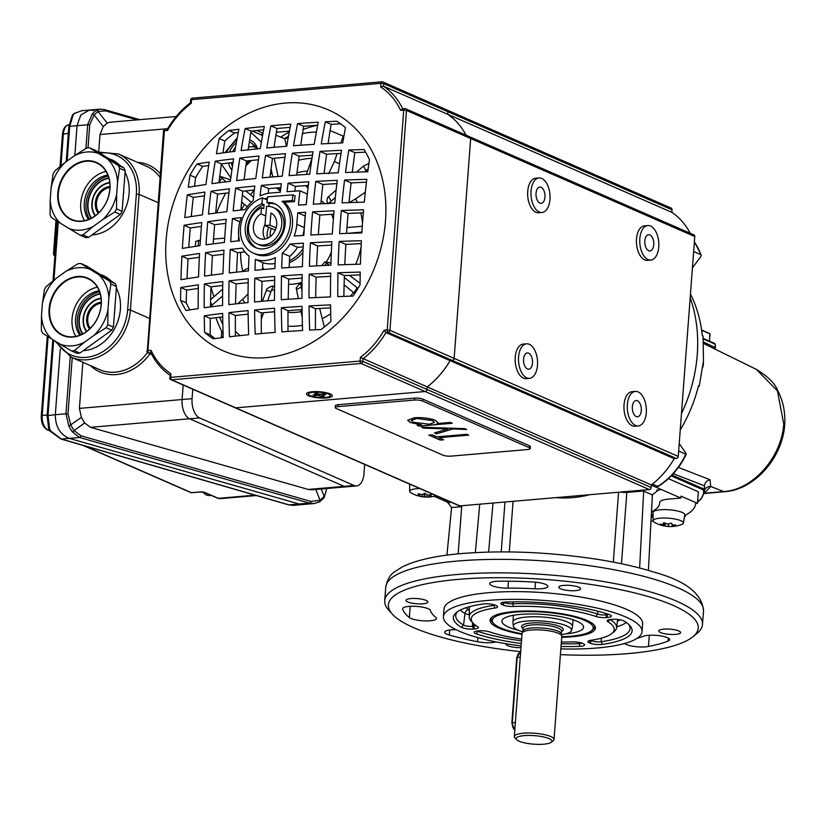 <?xml version="1.0" encoding="UTF-8"?>
<svg xmlns="http://www.w3.org/2000/svg" width="826" height="826" viewBox="0 0 826 826"><rect width="100%" height="100%" fill="white"/><g stroke="black" fill="none" stroke-linecap="round" stroke-linejoin="round"><path stroke-width="1.24" d="M690.453 294.025A129.455 103.931 113.6 0 1 702.296 335.593L703.05 335.934L703.473 360.869L699.281 386.072L698.517 385.742A129.455 103.931 113.6 0 1 680.242 429.912M678.394 467.433L710.009 479.73L710.742 486.504L723.741 491.573C752.899 489.88 781.52 457.47 783.75 424.058L777.462 390.884L756.409 369.428L703.649 343.513M672.003 475.095L704.206 489.178A151.364 36.127 4.3 0 1 704.464 492.048L704.454 485.905L704.206 489.178L703.37 489.952L671.228 475.9M704.454 485.905L704.454 485.833C705.012 482.611 706.86 480.577 710.009 479.73M714.387 343.379L715.11 344.143L714.387 343.379L715.11 344.143L715.182 349.181M714.965 349.068L714.862 347.416M699.281 386.072L698.424 386.145M704.619 489.973A6.371 6.205 -157 0 1 710.742 486.504L704.268 493.246L723.741 491.573A6.371 3.48 85.1 0 0 724.66 491.707L704.237 493.494M704.289 493.256A6.371 3.48 85.1 0 0 705.187 493.39M783.75 424.058L784.7 424.967C785.433 412.215 783.079 400.672 777.617 390.326C775.036 383.491 767.963 376.522 756.409 369.428M560.42 654.636A155.35 37.077 -175.7 0 0 628.173 653.593A155.35 37.077 -175.7 0 0 692.787 636.856A155.35 37.077 -175.7 0 0 634.43 592.861A155.35 37.077 -175.7 0 0 458.461 579.346A155.35 37.077 -175.7 0 0 392.474 614.276A155.35 37.077 -175.7 0 0 520.7 651.652M392.474 614.276L388.901 610.352A159.325 38.027 4.3 0 1 384.72 600.667A159.325 38.027 4.3 0 1 456.571 574.545A159.325 38.027 4.3 0 1 620.429 584.684A159.325 38.027 4.3 0 1 702.482 624.559A159.325 38.027 4.3 0 1 696.907 633.521L692.787 636.856M522.001 634.337A52.833 12.607 4.3 0 1 490.138 619.686A52.833 12.607 4.3 0 1 513.875 611.56A52.833 12.607 4.3 0 1 567.204 614.72A52.833 12.607 4.3 0 1 595.412 627.595A52.833 12.607 4.3 0 1 571.592 636.815A52.833 12.607 4.3 0 1 561.721 637.331M561.03 646.479A89.621 21.393 -175.7 0 0 579.759 646.335A8.363 1.993 -175.7 0 0 580.874 646.262A8.363 1.993 -175.7 0 0 584.426 644.383A8.363 1.993 -175.7 0 0 583.28 643.66L582.619 643.371A8.363 1.993 -175.7 0 0 572.201 641.905A71.697 17.119 4.3 0 1 561.36 642.07M561.236 643.795A87.411 20.867 -175.7 0 0 579.005 643.65A6.154 1.466 -175.7 0 0 579.821 643.599A6.154 1.466 -175.7 0 0 582.02 643.144M601.483 644.486A8.363 1.993 -175.7 0 0 602.484 644.373A89.621 21.393 -175.7 0 0 629.753 625.458A89.621 21.393 -175.7 0 0 624.095 621.069A8.363 1.993 -175.7 0 0 611.932 619.366L610.92 619.448A8.363 1.993 -175.7 0 0 607.44 620.347A8.363 1.993 -175.7 0 0 607.884 621.73A71.697 17.119 4.3 0 1 611.725 633.594A71.697 17.119 4.3 0 1 590.662 640.315A8.363 1.993 -175.7 0 0 588.205 641.1A8.363 1.993 -175.7 0 0 589.268 642.804L589.929 643.093A8.363 1.993 -175.7 0 0 601.483 644.486M590.848 640.295A6.154 1.466 -175.7 0 0 591.271 640.501L591.932 640.79A6.154 1.466 -175.7 0 0 600.43 641.823A6.154 1.466 -175.7 0 0 601.173 641.73A87.411 20.867 -175.7 0 0 630.073 628.328A87.411 20.867 -175.7 0 0 628.648 624.363M503.777 602.195A6.154 1.466 -175.7 0 0 504.19 602.402L504.851 602.691A6.154 1.466 -175.7 0 0 512.523 603.775A73.906 17.645 4.3 0 1 597.601 614.069A6.154 1.466 -175.7 0 0 605.52 614.874L606.532 614.792A6.154 1.466 -175.7 0 0 608.648 614.368M521.123 645.922A99.585 23.768 4.3 0 1 443.438 616.723A99.585 23.768 4.3 0 1 488.342 600.388A99.585 23.768 4.3 0 1 590.745 606.728A99.585 23.768 4.3 0 1 642.039 631.653A99.585 23.768 4.3 0 1 597.126 647.987A99.585 23.768 4.3 0 1 560.844 648.906M443.438 616.723L444.016 609.01A99.585 23.768 4.3 0 1 488.92 592.676A99.585 23.768 4.3 0 1 591.323 599.015A99.585 23.768 4.3 0 1 642.618 623.94L642.039 631.653M461.693 506.648L451.574 507.515A6.371 5.121 113.6 0 1 451.564 507.68L446.928 555.155M521 647.656A10.955 2.612 4.3 0 1 506.008 644.115A10.955 2.612 4.3 0 1 506.142 643.753M422.912 603.796A10.955 2.612 4.3 0 1 411.647 603.104A10.955 2.612 4.3 0 1 406 600.357A10.955 2.612 4.3 0 1 410.945 598.561A10.955 2.612 4.3 0 1 422.21 599.263A10.955 2.612 4.3 0 1 427.847 601.999A10.955 2.612 4.3 0 1 422.912 603.796M575.681 590.631A10.955 2.612 4.3 0 1 564.416 589.929A10.955 2.612 4.3 0 1 558.779 587.193A10.955 2.612 4.3 0 1 563.714 585.397A10.955 2.612 4.3 0 1 574.979 586.088A10.955 2.612 4.3 0 1 580.616 588.835A10.955 2.612 4.3 0 1 575.681 590.631M675.689 634.378A10.955 2.612 4.3 0 1 664.424 633.687A10.955 2.612 4.3 0 1 658.776 630.94A10.955 2.612 4.3 0 1 663.722 629.144A10.955 2.612 4.3 0 1 674.987 629.846A10.955 2.612 4.3 0 1 680.624 632.582A10.955 2.612 4.3 0 1 675.689 634.378M637.011 638.364A113.523 27.093 -175.7 0 0 643.475 636.237A13.939 3.325 4.3 0 1 659.241 635.679A13.939 3.325 4.3 0 1 669.679 639.716A13.939 3.325 4.3 0 1 668.079 641.1A141.401 33.752 4.3 0 1 648.462 646.479A13.939 3.325 4.3 0 1 645.715 646.851A13.939 3.325 4.3 0 1 624.693 643.454M435.767 617.342A13.939 3.325 4.3 0 1 436.458 618.488A13.939 3.325 4.3 0 1 430.17 620.78A13.939 3.325 4.3 0 1 409.345 617.549A141.401 33.752 4.3 0 1 402.665 608.989A13.939 3.325 4.3 0 1 402.634 608.679A13.939 3.325 4.3 0 1 416.149 606.367A13.939 3.325 4.3 0 1 430.398 610.466A113.523 27.093 -175.7 0 0 435.767 617.342M495.817 641.864A13.939 3.325 4.3 0 1 491.656 642.587A13.939 3.325 4.3 0 1 477.562 641.75A141.401 33.752 4.3 0 1 449.334 635.039A13.939 3.325 4.3 0 1 444.698 632.169A13.939 3.325 4.3 0 1 456.21 629.753M532.966 581.989A13.939 3.325 4.3 0 1 547.886 586.429A13.939 3.325 4.3 0 1 541.598 588.721A13.939 3.325 4.3 0 1 535 588.783A113.523 27.093 -175.7 0 0 507.938 588.153A13.939 3.325 4.3 0 1 489.684 583.631A13.939 3.325 4.3 0 1 499.245 581.205A141.401 33.752 4.3 0 1 532.966 581.989M668.389 478.657L698.362 491.769L697.485 503.344L681.016 496.137L680.872 498.057L651.322 485.13M684.682 515.558A143.394 34.227 -175.7 0 0 695.585 503.798A143.394 34.227 -175.7 0 0 695.606 503.499L697.485 503.344M685.528 515.125L685.435 516.343L684.609 515.982M684.537 516.415L685.435 516.343M651.002 521.227L653.201 521.041M434.094 496.281L449.55 503.044M651.249 516.518A19.917 4.749 -175.7 0 0 652.158 516.952L653.098 517.365M680.872 498.057L668.699 499.11A19.917 4.749 -175.7 0 0 659.716 502.373A19.917 4.749 -175.7 0 0 659.716 502.476A107.545 25.668 4.3 0 1 659.695 503.034A107.545 25.668 4.3 0 1 651.497 511.872M651.353 514.577A19.917 4.749 -175.7 0 0 652.303 515.021L653.067 515.362M643.784 490.045L643.691 490.954A6.371 5.121 -66.4 0 0 643.681 491.119L639.623 568.009M656.773 490.076L661.657 489.653L659.138 489.611L652.395 494.764A6.371 5.121 -66.4 0 0 652.385 494.929L648.4 570.436M479.741 504.18L475.363 552.584M493.039 503.034L488.6 552.057M451.574 507.515L446.721 501.227L443.242 500.288L446.071 500.04M474.547 628.927A8.363 1.993 -175.7 0 0 478.099 627.048A8.363 1.993 -175.7 0 0 477.583 626.645A71.697 17.119 4.3 0 1 473.112 623.176A71.697 17.119 4.3 0 1 494.815 608.05A8.363 1.993 -175.7 0 0 497.345 606.294A8.363 1.993 -175.7 0 0 496.199 605.572L495.538 605.282A8.363 1.993 -175.7 0 0 482.983 604.002A89.621 21.393 -175.7 0 0 456.499 612.427A89.621 21.393 -175.7 0 0 461.373 627.306A8.363 1.993 -175.7 0 0 473.535 629.009L474.547 628.927L473.505 626.253A6.154 1.466 -175.7 0 0 476.013 625.633M521.64 639.087A71.697 17.119 4.3 0 1 489.663 631.921A8.363 1.993 -175.7 0 0 478.904 630.827L477.893 630.919A8.363 1.993 -175.7 0 0 474.413 631.818A8.363 1.993 -175.7 0 0 476.251 633.81A89.621 21.393 -175.7 0 0 521.309 643.495M502.848 604.993A8.363 1.993 -175.7 0 0 513.266 606.46A71.697 17.119 4.3 0 1 595.804 616.444A8.363 1.993 -175.7 0 0 606.573 617.549L607.575 617.456A8.363 1.993 -175.7 0 0 611.126 615.577A8.363 1.993 -175.7 0 0 609.216 614.565A89.621 21.393 -175.7 0 0 505.708 602.04A8.363 1.993 -175.7 0 0 501.114 603.011A8.363 1.993 -175.7 0 0 502.187 604.704L502.848 604.993L504.923 602.082M610.094 619.541A73.906 17.645 4.3 0 1 616.578 627.812A73.906 17.645 4.3 0 1 614.007 631.745L611.725 633.594M477.067 631.002A6.154 1.466 -175.7 0 0 478.058 631.436A87.411 20.867 -175.7 0 0 521.516 640.811M473.112 623.176L471.13 620.997A73.906 17.645 4.3 0 1 469.178 616.733A73.906 17.645 4.3 0 1 493.494 605.417A6.154 1.466 -175.7 0 0 494.939 605.045M457.759 611.508A87.411 20.867 -175.7 0 0 455.756 615.225A87.411 20.867 -175.7 0 0 463.551 625.086A6.154 1.466 -175.7 0 0 472.493 626.345L473.505 626.253L473.618 623.692M418.059 495.662L417.739 495.497A31.595 15.704 -77.6 0 0 419.845 495.383A31.595 14.971 -93.3 0 1 417.956 493.824L418.328 493.711A31.595 30.676 7.6 0 0 422.354 494.588A31.595 15.704 -77.6 0 0 424.543 493.349L425.225 493.401A31.595 14.971 86.7 0 0 427.104 494.96A31.595 30.676 7.6 0 0 431.213 494.722L431.544 494.888A31.595 15.704 102.4 0 1 429.355 496.127A31.595 14.971 86.7 0 0 431.317 496.56L430.955 496.674A31.595 30.676 -172.4 0 1 426.846 496.922A31.595 15.704 102.4 0 1 424.781 497.035A31.595 15.704 102.4 0 1 424.74 497.035L424.058 496.984A31.595 14.971 -93.3 0 1 424.027 496.973A31.595 14.971 -93.3 0 1 422.086 496.54A31.595 30.676 -172.4 0 1 418.059 495.662L418.07 495.517M419.876 488.579A15.188 3.624 -175.7 0 0 411.978 489.539A15.188 3.624 -175.7 0 0 409.706 491.305A15.188 3.624 -175.7 0 0 411.224 492.988A31.863 31.863 0 0 0 424.027 496.973L424.316 493.494M429.448 494.888L429.355 496.127M427.001 494.888L426.846 496.922M422.241 494.567L422.086 496.54M419.938 494.124L419.845 495.383M663.515 522.817L664.083 522.796A31.595 27.836 67.1 0 0 667.707 524.035A31.595 25.1 -66.9 0 0 671.125 523.168L671.734 523.292A31.595 2.726 93.1 0 0 671.982 524.84A31.595 27.836 67.1 0 0 675.689 524.964L675.74 525.14A31.595 25.1 113.1 0 1 672.323 526.007A31.595 2.726 93.1 0 0 672.653 526.441L672.085 526.492A31.595 27.836 -112.9 0 1 668.379 526.369A31.595 25.1 113.1 0 1 665.054 526.11L664.434 525.997A31.595 2.726 -86.9 0 1 664.104 525.563A31.595 27.836 -112.9 0 1 660.48 524.314L660.439 524.149A31.595 25.1 -66.9 0 0 663.763 524.396A31.595 2.726 -86.9 0 1 663.515 522.848L663.557 522.765M681.677 524.469A15.188 3.624 -175.7 0 0 683.432 523.034A15.188 3.624 -175.7 0 0 674.925 519.017A15.188 3.624 -175.7 0 0 653.149 520.762A15.188 3.624 -175.7 0 0 654.677 522.445A31.863 31.863 0 0 0 681.677 524.469M672.653 526.441L672.085 526.492L672.209 524.861M683.432 523.034L684.795 514.866A15.931 3.8 -175.7 0 0 675.864 510.654A15.931 3.8 -175.7 0 0 653.025 512.481L653.149 520.762M668.575 523.87L668.379 526.369M664.3 522.879L664.104 525.563M663.887 522.734L663.763 524.396M672.405 524.882L672.323 526.007M561.515 634.667A29.168 6.959 -175.7 0 0 571.489 630.527A29.168 6.959 -175.7 0 0 557.054 623.041A29.168 6.959 -175.7 0 0 526.513 621.069A29.168 6.959 -175.7 0 0 513.359 626.16A29.168 6.959 -175.7 0 0 522.59 631.745M513.359 626.16L512.946 622.257A29.87 7.135 4.3 0 1 512.946 621.947A29.87 7.135 4.3 0 1 526.42 617.043A29.87 7.135 4.3 0 1 557.137 618.953A29.87 7.135 4.3 0 1 572.521 626.428A29.87 7.135 4.3 0 1 572.47 626.727L571.489 630.527M524.242 735.615A17.924 4.275 -175.7 0 0 516.632 739.652A17.924 4.275 -175.7 0 0 543.828 744.185A17.924 4.275 -175.7 0 0 551.283 742.254A17.924 4.275 -175.7 0 0 544.551 737.174A17.924 4.275 -175.7 0 0 524.242 735.615M516.632 739.652L514.835 737.69A19.917 4.749 4.3 0 1 514.319 736.482A19.917 4.749 4.3 0 1 523.302 733.22A19.917 4.749 4.3 0 1 543.776 734.479A19.917 4.749 4.3 0 1 554.039 739.466A19.917 4.749 4.3 0 1 553.337 740.592L551.283 742.254M514.319 736.482L522.073 633.305A19.917 4.749 4.3 0 1 522.146 632.995L522.899 630.888A19.318 4.615 4.3 0 1 531.541 628.018A19.318 4.615 4.3 0 1 550.849 629.133A19.318 4.615 4.3 0 1 561.339 633.779L561.773 635.968A19.917 4.749 4.3 0 1 561.794 636.288L554.039 739.466M522.146 632.995A19.917 4.749 4.3 0 1 531.056 630.032A19.917 4.749 4.3 0 1 550.963 631.188A19.917 4.749 4.3 0 1 561.773 635.968M565.511 633.934A40.939 9.778 -175.7 0 0 583.466 626.376A40.939 9.778 -175.7 0 0 583.445 626.325A40.939 9.778 -175.7 0 0 543.363 614.43A40.939 9.778 -175.7 0 0 502.136 620.254A40.939 9.778 -175.7 0 0 502.022 622.05A40.939 9.778 -175.7 0 0 518.759 630.414M561.763 636.753A50.582 12.07 -175.7 0 0 591.406 630.827A50.582 12.07 -175.7 0 0 593.037 626.82A50.582 12.07 -175.7 0 0 538.872 611.839A50.582 12.07 -175.7 0 0 492.43 621.544A50.582 12.07 -175.7 0 0 493.618 623.465A50.582 12.07 -175.7 0 0 522.042 633.759M591.406 630.827L592.645 629.825A51.78 12.359 -175.7 0 0 594.462 626.913A51.78 12.359 -175.7 0 0 594.317 625.726A51.78 12.359 -175.7 0 0 593.853 624.735M492.11 617.084A51.78 12.359 -175.7 0 0 491.181 619.149A51.78 12.359 -175.7 0 0 491.325 620.326A51.78 12.359 -175.7 0 0 492.544 622.298L493.618 623.465M703.401 361.716A19.019 15.26 113.6 0 1 703.174 365.391A19.019 15.26 113.6 0 1 702.823 367.229M271.372 228.41A11.946 9.592 -66.4 0 0 270.381 236.504M275.388 229.814A6.67 5.359 -66.4 0 0 275.037 230.64M254.914 145.975A15.931 12.793 -66.4 0 0 251.961 146.687M222.844 324.618A131.448 105.532 113.6 0 1 219.695 317.267M280.675 137.116A137.426 110.323 113.6 0 1 289.255 132.005M223.103 334.065A137.426 110.323 113.6 0 1 215.947 317.721M211.022 299.291A137.426 110.323 113.6 0 1 210.651 297.236M221.595 337.741L223.154 335.666M262.575 135.536L252.188 130.983M250.887 132.212L261.367 142.237M230.815 177.755L221.368 164.085M284.443 138.592A131.448 105.532 113.6 0 1 288.47 136.3M303.142 129.527A131.448 105.532 113.6 0 1 317.029 125.284M649.339 489.57L361.045 363.45L171.581 379.774L235.771 407.858L425.225 391.524A1.993 1.6 -66.4 0 0 427.032 389.449A1.993 1.6 113.6 0 1 425.225 391.524L235.771 407.858A1.993 1.6 113.6 0 1 235.111 407.755A1.993 1.6 -66.4 0 0 235.771 407.858L459.875 505.894L649.339 489.57A1.993 1.6 113.6 0 0 651.146 487.495L651.332 484.945L427.228 386.909A79.668 63.953 -66.4 0 0 450.139 360.632L674.243 458.678A79.668 63.953 113.6 0 1 651.332 484.945M694.78 236.556L406.485 110.436L389.955 330.297L454.135 358.37L470.665 138.51A1.993 1.6 -66.4 0 0 469.808 136.837A1.993 1.6 113.6 0 1 470.665 138.51L454.135 358.37A1.993 1.6 113.6 0 1 452.328 360.446A1.993 1.6 -66.4 0 0 454.135 358.37L678.249 456.417L694.78 236.556A1.993 1.6 113.6 0 0 693.912 234.873L469.808 136.837A1.993 1.6 -66.4 0 0 469.147 136.734M170.259 375.427L170.91 373.734L170.641 377.368L360.095 361.045L360.373 357.4A77.675 62.353 -66.4 0 0 384.059 330.235L387.198 329.966L403.728 110.106L400.6 110.374A77.675 62.353 -66.4 0 0 380.703 86.967L383.532 86.224L447.723 114.298A79.668 63.953 113.6 0 1 466.07 135.196A79.668 63.953 -66.4 0 0 447.723 114.277L447.919 111.737A1.993 1.6 -66.4 0 0 446.401 109.951M447.052 110.054A1.993 1.6 113.6 0 1 447.919 111.737L383.729 83.653A1.993 1.6 -66.4 0 0 382.861 81.97L671.156 208.09A1.993 1.6 113.6 0 1 672.023 209.773L671.827 212.323A79.668 63.953 113.6 0 1 690.206 233.252M672.023 209.773L447.919 111.737L447.723 114.298L671.827 212.323M459.875 505.894A1.993 1.6 113.6 0 1 459.225 505.791L170.93 379.671A1.993 1.6 -66.4 0 0 171.581 379.774A1.993 1.084 -94.9 0 1 170.641 377.368L169.743 377.699A1.993 1.993 0 0 0 170.93 379.671M360.373 357.4L427.228 386.888L427.032 389.449L427.228 386.909M678.249 456.417A1.993 1.6 113.6 0 1 676.442 458.492L674.243 458.678M384.059 330.235L385.938 332.558L450.118 360.642L452.328 360.446L450.118 360.642A79.668 63.953 113.6 0 1 427.228 386.888M276.38 132.274L289.42 131.148L276.38 132.274M221.709 331.36L221.223 337.782L221.709 331.36M274.521 290.05L271.589 290.081L273.189 286.24L274.552 286.23L271.609 286.188L266.932 288.687L262.441 301.253M274.552 286.075L271.609 286.188M330.947 263.257L324.845 261.852L321.841 265.6M302.017 285.713L301.108 285.744L300.272 283.896M302.037 283.648L300.406 283.7M336.141 189.949L327.499 197.651L326.869 201.121L328.046 203.754M286.426 146.264L284.856 138.82A113.523 91.139 113.6 0 1 288.253 137.508M302.502 133.533A113.523 91.139 113.6 0 1 311.268 132.315A113.523 91.139 113.6 0 1 316.389 132.036M240.18 335.614A113.523 91.139 113.6 0 1 235.369 331.309M213.893 296.782A113.523 91.139 113.6 0 1 211.002 286.839M216.588 212.943A113.523 91.139 113.6 0 1 225.766 193.15M245.88 165.892A113.523 91.139 113.6 0 1 251.372 160.481M245.745 190.909L250.515 194.771A86.565 69.498 113.6 0 1 254.14 190.042M330.121 130.591L343.864 136.373A113.523 91.139 113.6 0 0 343.193 136.156L340.828 142.97M337.132 153.615L334.365 161.607A86.565 69.498 113.6 0 1 339.476 163.754M360.074 283.308L349.429 275.347M324.35 327.013L319.683 308.48M237.847 303.648L248.037 294.097M267.541 238.208A15.539 12.473 113.6 0 1 268.739 227.253M357.286 202.339A72.936 58.553 -66.4 0 0 355.665 198.87L349.191 202.597M195.339 246.375L195.721 241.326L200.357 240.221M213.511 239.086L224.713 238.125M242.854 271.475L245.694 269.152L248.523 268.44M210.589 299.673L222.669 289.11M210.527 302.244L212.158 305.031L222.607 295.904M212.158 305.031L210.537 306.921M271.589 290.081L270.907 291.609L266.261 290.215M261.295 319.321L263.587 312.703M267.717 300.798L270.907 291.609M298.31 298.568L296.183 287.954L299.012 284.33L300.396 283.71M302.223 317.225L300.643 309.729M301.108 285.744L301.294 287.2L296.389 289.41M301.986 290.473L301.294 287.2M354.757 293.519L344.112 284.929M325.589 262.265L326.518 263.071L324.938 265.456M353.869 292.817L357.183 287.851L344.328 277.464M329.233 265.27L326.518 263.071M357.183 287.851L357.957 288.45M361.902 232.085L346.724 233.397M362.294 226.262L346.961 227.584M335.346 197.383L330.111 202.122L331.112 203.31M355.665 198.87L365.319 192.21M368.138 169.124L364.524 171.88M351.969 182.845L350.978 183.713M365.99 170.59L363.399 166.129L356.553 172.118M363.399 166.129L368.943 163.362M328.531 173.873L334.365 161.607M311.96 158.458L306.415 174.451M284.929 138.789L275.905 135.237M274.232 158.251L278.063 176.485M271.083 168.834L272.776 176.929M253.52 197.28L250.515 194.771M230.526 179.872L219.902 176.258L225.983 181.823M242.369 195.07L251.269 202.256M241.636 202.112L247.315 206.706M328.056 203.785L330.111 202.122M308.005 188.173L305.816 185.726L307.52 187.182L308.108 185.458M276.617 187.936L280.582 189.65M280.592 189.608L280.365 187.605M312.331 391.741A12.948 3.087 4.3 0 1 331.969 395.024A12.948 3.087 4.3 0 1 326.476 397.925A12.948 3.087 4.3 0 1 311.805 396.8A12.948 3.087 4.3 0 1 306.942 393.135A12.948 3.087 4.3 0 1 312.331 391.741M282.069 201.348A29.87 23.985 113.6 0 1 290.298 223.629A29.87 23.985 113.6 0 1 253.396 253.148L255.575 254.109A29.87 23.985 113.6 0 0 292.476 224.589A29.87 23.985 113.6 0 0 284.247 202.298L282.069 201.348A549.662 131.2 4.3 0 1 292.321 200.615A549.373 300.158 -94.9 0 1 292.92 194.895A549.373 131.138 -175.7 0 0 267.552 196.856A550.188 300.602 85.1 0 0 266.953 202.566A23.902 19.184 113.6 0 1 274.79 203.816A23.902 19.184 113.6 0 1 285.156 223.991A23.902 19.184 113.6 0 1 255.637 247.604A23.902 19.184 113.6 0 1 245.27 227.429A23.902 19.184 113.6 0 1 261.914 203.733L262.523 197.868L267.221 199.923M253.396 253.148A29.87 23.985 113.6 0 1 240.449 227.935A29.87 23.985 113.6 0 1 262.523 197.868M270.928 213.005A13.939 11.192 113.6 0 1 276.658 224.631A13.939 11.192 113.6 0 1 259.436 238.404A13.939 11.192 113.6 0 1 253.396 226.634A13.939 11.192 113.6 0 1 260.954 213.862A550.147 300.581 -94.9 0 1 261.522 207.708A19.917 15.993 113.6 0 0 248.512 227.109A19.917 15.993 113.6 0 0 257.144 243.918A19.917 15.993 113.6 0 0 281.749 224.238A19.917 15.993 113.6 0 0 273.107 207.429A19.917 15.993 113.6 0 0 266.581 206.386A550.188 300.602 85.1 0 0 264.929 225.591A550.188 131.324 4.3 0 1 269.937 225.168A550.147 300.581 -94.9 0 1 270.928 213.005M248.172 282.668A727.087 173.553 -175.7 0 0 236.112 283.927A727.613 397.533 85.1 0 0 235.586 303.896M223.763 254.243A728.656 173.925 -175.7 0 0 212.416 255.606A724.991 396.108 85.1 0 0 211.415 275.161M275.079 263.494A34.857 27.981 113.6 0 1 262.823 262.637A728.831 398.204 85.1 0 0 262.492 269.596M330.627 276.318A727.087 173.553 -175.7 0 0 316.172 277.175A727.087 397.254 85.1 0 0 315.635 297.587M302.079 309.626A724.113 172.84 -175.7 0 0 288.026 310.659A728.656 398.111 85.1 0 0 287.995 331.443M198.312 288.48A727.087 173.553 -175.7 0 0 186.583 290.102A720.953 393.899 85.1 0 0 186.211 302.791A125.469 100.731 -66.4 0 0 189.846 309.884M222.7 316.916A724.113 172.84 -175.7 0 0 210.279 318.413A724.991 396.108 85.1 0 0 210.227 334.829A125.469 100.731 -66.4 0 0 214.987 338.577M330.596 307.85A724.113 172.84 -175.7 0 0 315.48 308.738A727.087 397.254 85.1 0 0 315.449 329.78M360.188 274.872A727.087 173.553 -175.7 0 0 344.39 275.595A724.113 395.623 85.1 0 0 343.853 296.379M199.345 257.299A728.656 173.925 -175.7 0 0 188.039 258.868A720.953 393.899 85.1 0 0 187.017 278.682M274.593 311.743A724.113 172.84 -175.7 0 0 261.346 312.909A728.831 398.204 85.1 0 0 261.305 333.549M303.173 246.902A728.656 173.925 -175.7 0 0 297.597 247.304A34.857 27.981 113.6 0 1 289.709 256.339A728.656 398.111 85.1 0 0 289.172 267.51M244.919 251.92A728.656 173.925 -175.7 0 0 237.578 252.694A727.613 397.533 85.1 0 0 236.577 272.136M248.13 314.169A724.113 172.84 -175.7 0 0 235.42 315.491A727.613 397.533 85.1 0 0 235.389 336.13M331.691 245.105A728.656 173.925 -175.7 0 0 317.638 245.941A727.087 397.254 85.1 0 0 316.616 265.869M222.731 285.424A727.087 173.553 -175.7 0 0 210.96 286.839A724.991 396.108 85.1 0 0 210.434 306.931M274.635 280.231A727.087 173.553 -175.7 0 0 262.038 281.336A728.831 398.204 85.1 0 0 261.512 301.335M302.12 278.104A727.087 173.553 -175.7 0 0 288.728 279.085A728.656 398.111 85.1 0 0 288.191 299.239M361.241 243.649A728.656 173.925 -175.7 0 0 345.846 244.362A724.113 395.623 85.1 0 0 344.814 264.661M238.693 235.864A727.613 397.533 85.1 0 0 238.332 240.862M225.828 223.361A728.831 173.966 -175.7 0 0 214.646 224.713A724.991 396.108 85.1 0 0 213.717 236.257A724.991 396.108 85.1 0 0 213.17 243.866M201.41 226.417A728.831 173.966 -175.7 0 0 190.259 227.966A720.953 393.899 85.1 0 0 189.34 239.509A720.953 393.899 85.1 0 0 188.772 247.387M363.337 212.757A728.831 173.966 -175.7 0 0 348.076 213.459A724.113 395.623 85.1 0 0 347.147 225.002A724.113 395.623 85.1 0 0 346.548 233.407M333.766 214.213A728.831 173.966 -175.7 0 0 319.858 215.039A727.087 397.254 85.1 0 0 318.939 226.582A727.087 397.254 85.1 0 0 318.361 234.605M305.238 216.009A728.831 173.966 -175.7 0 0 305.186 216.02A728.098 397.802 85.1 0 0 304.257 227.563A34.857 27.981 113.6 0 1 302.874 235.462M265.022 224.414A13.939 11.192 -66.4 0 0 263.164 230.908A13.939 11.192 -66.4 0 0 265.001 238.993M338.237 172.789A544.953 297.742 -94.9 0 1 341.51 150.322A544.953 130.074 -175.7 0 0 320.034 151.364A547.741 299.26 85.1 0 0 316.761 173.842A547.741 130.745 4.3 0 1 338.237 172.789M292.29 153.161A549.827 300.396 85.1 0 0 289.028 175.639A547.741 130.745 4.3 0 1 309.729 174.245A548.433 299.642 -94.9 0 1 313.002 151.778A544.953 130.074 -175.7 0 0 292.29 153.161L299.157 156.155A728.656 398.111 85.1 0 0 296.71 175.081M285.517 153.677A544.953 130.074 -175.7 0 0 265.569 155.391A550.054 300.53 85.1 0 0 262.307 177.869A547.741 130.745 4.3 0 1 282.255 176.155A550.054 300.53 -94.9 0 1 285.517 153.677M229.38 188.834A548.433 130.911 -175.7 0 0 210.96 191.229A544.953 297.742 85.1 0 0 208.462 214.037A549.827 131.241 4.3 0 1 226.882 211.652A547.741 299.26 -94.9 0 1 229.38 188.834M264.32 126.45A539.574 128.794 -175.7 0 0 245.146 128.505A548.433 299.642 85.1 0 0 241.089 150.642A543.787 129.806 4.3 0 1 260.273 148.587A549.827 300.396 -94.9 0 1 264.32 126.45M245.291 209.577A34.857 27.981 113.6 0 1 253.169 200.542A549.827 300.396 -94.9 0 1 254.831 186.046A548.433 130.911 -175.7 0 0 235.647 188.101A548.433 299.642 85.1 0 0 233.149 210.909A549.827 131.241 4.3 0 1 245.291 209.577M318.268 122.207A539.574 128.794 -175.7 0 0 297.556 123.59A549.827 300.396 85.1 0 0 293.509 145.727A543.787 129.806 4.3 0 1 314.221 144.333A548.433 299.642 -94.9 0 1 318.268 122.207M288.067 183.186A549.827 300.396 85.1 0 0 287.066 191.704A549.083 131.066 4.3 0 1 299.931 190.816A549.083 299.993 85.1 0 0 298.444 205.096A549.827 131.241 4.3 0 1 306.27 204.611A548.433 299.642 -94.9 0 1 308.769 181.792A548.433 130.911 -175.7 0 0 288.067 183.186L295.398 186.387A728.656 398.111 85.1 0 0 294.882 191.147M345.464 127.648A125.469 100.731 -66.4 0 0 336.781 121.216A539.574 128.794 -175.7 0 0 325.299 121.804A547.741 299.26 85.1 0 0 321.252 143.93A543.787 129.806 4.3 0 1 342.738 142.888A544.953 297.742 -94.9 0 1 345.464 127.648M189.99 175.153A539.574 294.799 85.1 0 0 188.287 187.265A547.741 130.745 4.3 0 1 205.922 184.528A543.787 297.102 -94.9 0 1 209.205 162.061A544.953 130.074 -175.7 0 0 197.022 163.92A125.469 100.731 -66.4 0 0 189.99 175.153L195.628 177.621A720.953 393.899 85.1 0 0 194.544 186.253M187.326 194.812A539.574 294.799 85.1 0 0 184.807 217.61A549.827 131.241 4.3 0 1 202.453 214.884A543.787 297.102 -94.9 0 1 204.951 192.076A548.433 130.911 -175.7 0 0 187.326 194.812L193.253 197.404A720.953 393.899 85.1 0 0 191.281 216.577M369.47 159.686A125.469 100.731 -66.4 0 0 364.049 149.516A544.953 130.074 -175.7 0 0 348.799 150.033A543.787 297.102 85.1 0 0 345.516 172.5A547.741 130.745 4.3 0 1 367.776 171.787A539.574 294.799 -94.9 0 1 369.47 159.686M219.158 138.541A544.953 297.742 85.1 0 0 216.433 153.781A543.787 129.806 4.3 0 1 234.832 151.385A547.741 299.26 -94.9 0 1 238.89 129.248A539.574 128.794 -175.7 0 0 228.926 130.508A125.469 100.731 -66.4 0 0 219.158 138.541L224.796 141.009A724.991 396.108 85.1 0 0 222.968 152.882M290.773 124.106A539.574 128.794 -175.7 0 0 270.835 125.82A550.054 300.53 85.1 0 0 266.788 147.957A543.787 129.806 4.3 0 1 286.736 146.243A550.054 300.53 -94.9 0 1 290.773 124.106M280.293 192.221A550.054 300.53 -94.9 0 1 281.294 183.702A548.433 130.911 -175.7 0 0 261.346 185.416A550.054 300.53 85.1 0 0 260.118 195.958A34.857 27.981 113.6 0 1 270.247 193.057A549.083 131.066 4.3 0 1 280.293 192.221M211.931 183.682A547.741 130.745 4.3 0 1 230.34 181.286A547.741 299.26 -94.9 0 1 233.613 158.819A544.953 130.074 -175.7 0 0 215.204 161.204A544.953 297.742 85.1 0 0 211.931 183.682M236.608 180.553A547.741 130.745 4.3 0 1 255.792 178.499A549.827 300.396 -94.9 0 1 259.054 156.021A544.953 130.074 -175.7 0 0 239.87 158.076A548.433 299.642 85.1 0 0 236.608 180.553M334.767 203.144A544.953 297.742 -94.9 0 1 337.266 180.336A548.433 130.911 -175.7 0 0 315.8 181.39A547.741 299.26 85.1 0 0 313.302 204.198A549.827 131.241 4.3 0 1 334.767 203.144M366.806 179.335A548.433 130.911 -175.7 0 0 344.556 180.047A543.787 297.102 85.1 0 0 342.047 202.855A549.827 131.241 4.3 0 1 364.297 202.143A539.574 294.799 -94.9 0 1 366.806 179.335M297.732 212.757A549.083 299.993 85.1 0 0 296.792 224.3A34.857 27.981 113.6 0 1 294.159 236.019A550.054 131.293 4.3 0 1 303.823 235.41A548.433 299.642 -94.9 0 1 304.618 223.805A548.433 299.642 -94.9 0 1 305.568 212.261A550.054 131.293 -175.7 0 0 297.732 212.757L305.186 216.02M312.589 211.859A547.741 299.26 85.1 0 0 311.65 223.402A547.741 299.26 85.1 0 0 310.855 234.997A550.054 131.293 4.3 0 1 332.32 233.944A544.953 297.742 -94.9 0 1 333.115 222.349A544.953 297.742 -94.9 0 1 334.055 210.806A550.054 131.293 -175.7 0 0 312.589 211.859L319.858 215.039M341.345 210.516A543.787 297.102 85.1 0 0 340.395 222.049A543.787 297.102 85.1 0 0 339.6 233.655A550.054 131.293 4.3 0 1 361.85 232.942A539.574 294.799 -94.9 0 1 362.645 221.337A539.574 294.799 -94.9 0 1 363.585 209.804A550.054 131.293 -175.7 0 0 341.345 210.516L348.076 213.459M166.119 239.798A131.448 105.532 113.6 0 1 285.383 103.064A131.448 105.532 113.6 0 1 385.494 220.893A131.448 105.532 113.6 0 1 266.24 357.637A131.448 105.532 113.6 0 1 166.119 239.798M184.105 225.271A539.574 294.799 85.1 0 0 183.155 236.814A539.574 294.799 85.1 0 0 182.36 248.419A550.054 131.293 4.3 0 1 199.995 245.694A543.787 297.102 -94.9 0 1 200.801 234.088A543.787 297.102 -94.9 0 1 201.74 222.545A550.054 131.293 -175.7 0 0 184.105 225.271L190.259 227.966M207.749 221.698A544.953 297.742 85.1 0 0 206.81 233.231A544.953 297.742 85.1 0 0 206.015 244.837A550.054 131.293 4.3 0 1 224.435 242.452A547.741 299.26 -94.9 0 1 225.23 230.846A547.741 299.26 -94.9 0 1 226.169 219.303A550.054 131.293 -175.7 0 0 207.749 221.698L214.646 224.713M232.436 218.57A548.433 299.642 85.1 0 0 231.497 230.113A548.433 299.642 85.1 0 0 230.702 241.708A550.054 131.293 4.3 0 1 239.519 240.727A34.857 27.981 113.6 0 1 238.621 229.308A34.857 27.981 113.6 0 1 241.254 217.589A550.054 131.293 -175.7 0 0 232.436 218.57L239.798 221.791A727.613 397.533 85.1 0 0 239.757 222.38M267.418 198.126A29.87 23.985 -66.4 0 0 264.692 198.818M284.247 202.298A549.662 131.2 4.3 0 1 294.5 201.565A549.373 300.158 -94.9 0 1 295.099 195.855L292.92 194.895M273.107 207.429L275.285 208.379A19.917 15.993 113.6 0 1 283.917 225.199A19.917 15.993 113.6 0 1 259.323 244.878L257.144 243.918M268.842 206.376A550.188 300.602 -94.9 0 1 269.131 203.516A23.902 19.184 113.6 0 1 275.863 204.332M256.741 248.037A23.902 19.184 113.6 0 1 247.449 228.379A23.902 19.184 113.6 0 1 264.093 204.683A550.147 300.581 85.1 0 0 263.7 208.658L261.522 207.708M256.721 130.508L263.009 133.254M361.396 240.717A549.827 131.241 -175.7 0 0 339.145 241.429A543.787 297.102 85.1 0 0 338.175 264.898A548.433 130.911 4.3 0 1 360.425 264.196A539.574 294.799 -94.9 0 1 361.396 240.717M281.49 275.925A549.827 300.396 85.1 0 0 281.274 299.735A544.953 130.074 4.3 0 1 301.975 298.351A548.433 299.642 -94.9 0 1 302.192 274.531A547.741 130.745 -175.7 0 0 281.49 275.925L288.728 279.085M254.769 278.155A550.054 300.53 85.1 0 0 254.553 301.965A544.953 130.074 4.3 0 1 274.49 300.251A550.054 300.53 -94.9 0 1 274.707 276.442A547.741 130.745 -175.7 0 0 254.769 278.155L262.038 281.336M204.383 283.968A544.953 297.742 85.1 0 0 204.187 307.778A544.953 130.074 4.3 0 1 222.586 305.393A547.741 299.26 -94.9 0 1 222.803 281.583A547.741 130.745 -175.7 0 0 204.383 283.968L210.96 286.839M331.866 241.719A549.827 131.241 -175.7 0 0 310.4 242.772A547.741 299.26 85.1 0 0 309.42 266.251A548.433 130.911 4.3 0 1 330.885 265.198A544.953 297.742 -94.9 0 1 331.866 241.719M248.657 334.736A549.827 300.396 -94.9 0 1 248.089 310.586A543.787 129.806 -175.7 0 0 228.916 312.641A548.433 299.642 85.1 0 0 229.483 336.801A539.574 128.794 4.3 0 1 248.657 334.736M249.008 255.936A34.857 27.981 113.6 0 1 242.39 248.151A549.827 131.241 -175.7 0 0 230.248 249.483A548.433 299.642 85.1 0 0 229.267 272.962A548.433 130.911 4.3 0 1 248.45 270.907A549.827 300.396 -94.9 0 1 249.008 255.936M290.122 244.031A34.857 27.981 113.6 0 1 282.244 253.066A549.827 300.396 85.1 0 0 281.687 268.037A548.433 130.911 4.3 0 1 302.388 266.653A548.433 299.642 -94.9 0 1 303.369 243.174A549.827 131.241 -175.7 0 0 290.122 244.031L297.597 247.304M275.12 332.393A550.054 300.53 -94.9 0 1 274.552 308.243A543.787 129.806 -175.7 0 0 254.604 309.957A550.054 300.53 85.1 0 0 255.172 334.117A539.574 128.794 4.3 0 1 275.12 332.393M181.906 256.184A539.574 294.799 85.1 0 0 180.946 279.663A548.433 130.911 4.3 0 1 198.57 276.937A543.787 297.102 -94.9 0 1 199.551 253.458A549.827 131.241 -175.7 0 0 181.906 256.184L188.039 258.868M353.022 296.09A125.469 100.731 -66.4 0 0 360.064 284.856A539.574 294.799 -94.9 0 1 360.239 272.074A547.741 130.745 -175.7 0 0 337.979 272.786A543.787 297.102 85.1 0 0 337.782 296.606A544.953 130.074 4.3 0 1 353.022 296.09M321.128 329.502A125.469 100.731 -66.4 0 0 330.896 321.469A544.953 297.742 -94.9 0 1 330.555 304.887A543.787 129.806 -175.7 0 0 309.069 305.94A547.741 299.26 85.1 0 0 309.647 330.09A539.574 128.794 4.3 0 1 321.128 329.502M204.249 315.78A544.953 297.742 85.1 0 0 204.59 332.362A125.469 100.731 -66.4 0 0 213.263 338.794A539.574 128.794 4.3 0 1 223.226 337.545A547.741 299.26 -94.9 0 1 222.648 313.384A543.787 129.806 -175.7 0 0 204.249 315.78L210.279 318.413M180.749 287.551A539.574 294.799 85.1 0 0 180.574 300.323A125.469 100.731 -66.4 0 0 186.005 310.493A544.953 130.074 4.3 0 1 198.178 308.635A543.787 297.102 -94.9 0 1 198.374 284.815A547.741 130.745 -175.7 0 0 180.749 287.551L186.583 290.102M281.325 307.726A549.827 300.396 85.1 0 0 281.893 331.876A539.574 128.794 4.3 0 1 302.605 330.493A548.433 299.642 -94.9 0 1 302.037 306.343A543.787 129.806 -175.7 0 0 281.325 307.726L288.026 310.659M330.689 273.076A547.741 130.745 -175.7 0 0 309.223 274.129A547.741 299.26 85.1 0 0 309.007 297.938A544.953 130.074 4.3 0 1 330.493 296.895A544.953 297.742 -94.9 0 1 330.689 273.076M275.295 257.65A34.857 27.981 113.6 0 1 255.358 259.364A550.054 300.53 85.1 0 0 254.966 270.278A548.433 130.911 4.3 0 1 274.913 268.564A550.054 300.53 -94.9 0 1 275.295 257.65M205.56 252.611A544.953 297.742 85.1 0 0 204.58 276.08A548.433 130.911 4.3 0 1 222.999 273.695A547.741 299.26 -94.9 0 1 223.98 250.216A549.827 131.241 -175.7 0 0 205.56 252.611L212.416 255.606M229.07 280.84A548.433 299.642 85.1 0 0 228.854 304.649A544.953 130.074 4.3 0 1 248.027 302.595A549.827 300.396 -94.9 0 1 248.244 278.785A547.741 130.745 -175.7 0 0 229.07 280.84L236.112 283.927M275.409 229.814A728.935 173.997 -175.7 0 0 274.717 229.876L264.929 225.591M366.465 182.185A727.613 173.677 -175.7 0 0 351.071 182.897A724.113 395.623 85.1 0 0 349.047 202.597M336.874 183.64A727.613 173.677 -175.7 0 0 322.852 184.477A727.087 397.254 85.1 0 0 320.87 203.795M258.466 159.759A724.991 173.057 -175.7 0 0 246.54 160.998A727.613 397.533 85.1 0 0 244.124 179.707M233.025 162.516A724.991 173.057 -175.7 0 0 221.399 163.92A724.991 396.108 85.1 0 0 218.962 182.732M280.83 187.574A727.613 173.677 -175.7 0 0 268.708 188.638A728.831 398.204 85.1 0 0 268.202 193.315M290.143 127.359A720.953 172.087 -175.7 0 0 276.989 128.515A728.831 398.204 85.1 0 0 274.046 147.296M238.239 132.542A720.953 172.087 -175.7 0 0 234.563 132.976A125.469 100.731 -66.4 0 0 224.796 141.009M365.608 152.16A724.991 173.057 -175.7 0 0 354.829 152.665A724.113 395.623 85.1 0 0 352.299 172.252M204.497 195.845A727.613 173.677 -175.7 0 0 193.253 197.404M208.648 165.572A724.991 173.057 -175.7 0 0 202.659 166.387A125.469 100.731 -66.4 0 0 195.628 177.621M340.549 123.786A720.953 172.087 -175.7 0 0 331.133 124.354A727.087 397.254 85.1 0 0 328.129 143.569M299.931 190.816L307.251 194.017A728.098 397.802 85.1 0 0 306.209 204.611M308.335 185.437A727.613 173.677 -175.7 0 0 295.398 186.387M317.68 125.242A720.953 172.087 -175.7 0 0 303.679 126.264A728.656 398.111 85.1 0 0 300.716 145.211M254.346 190.021A727.613 173.677 -175.7 0 0 242.792 191.229A727.613 397.533 85.1 0 0 240.851 210.052M263.659 129.796A720.953 172.087 -175.7 0 0 251.073 131.107A727.613 397.533 85.1 0 0 248.141 149.847M228.905 192.788A727.613 173.677 -175.7 0 0 217.63 194.141A724.991 396.108 85.1 0 0 215.689 213.056M284.949 157.312A724.991 173.057 -175.7 0 0 272.466 158.406A728.831 398.204 85.1 0 0 270.04 177.167M312.465 155.185A724.991 173.057 -175.7 0 0 299.157 156.155M341.024 153.388A724.991 173.057 -175.7 0 0 326.6 154.245A727.087 397.254 85.1 0 0 324.122 173.45M261.088 134.875A71.697 57.562 113.6 0 1 262.926 133.647M315.48 308.738L309.069 305.94M344.39 275.595L337.979 272.786M202.659 166.387L197.022 163.92M354.829 152.665L348.799 150.033M210.227 334.829L204.59 332.362M234.563 132.976L228.926 130.508M331.133 124.354L325.299 121.804M186.211 302.791L180.574 300.323M276.989 128.515L270.835 125.82M261.346 312.909L254.604 309.957M303.679 126.264L297.556 123.59M268.708 188.638L261.346 185.416M289.709 256.339L282.244 253.066M242.792 191.229L235.647 188.101M237.578 252.694L230.248 249.483M251.073 131.107L245.146 128.505M235.42 315.491L228.916 312.641M316.172 277.175L309.223 274.129M317.638 245.941L310.4 242.772M262.823 262.637L255.358 259.364M221.399 163.92L215.204 161.204M217.63 194.141L210.96 191.229M246.54 160.998L239.87 158.076M272.466 158.406L265.569 155.391M345.846 244.362L339.145 241.429M322.852 184.477L315.8 181.39M326.6 154.245L320.034 151.364M351.071 182.897L344.556 180.047M276.09 227.862L269.937 225.168M265.704 215.937L260.954 213.862M264.093 204.683L261.914 203.733M269.131 203.516L266.953 202.566M294.5 201.565L292.321 200.615M167.864 129.093L167.554 130.467L164.415 130.735L147.885 350.596L151.024 350.327L150.704 352.465C155.412 362.087 161.896 369.728 170.146 375.365L170.063 377.988M400.6 110.374L402.396 108.795L404.647 108.598A1.993 1.084 -94.9 0 1 404.967 108.65A1.993 1.6 -66.4 0 1 405.618 108.753L469.808 136.837M167.585 129.032L167.368 129.166C173.563 118.624 181.245 109.806 190.424 102.723M380.703 86.967L380.982 83.323L191.518 99.657L191.25 103.291L190.754 102.837L191.25 103.291A77.675 62.353 -66.4 0 0 167.554 130.467M330.307 395.478A10.955 2.612 -175.7 0 0 330.348 395.293A10.955 2.612 -175.7 0 0 330.059 394.632A10.955 2.612 -175.7 0 0 313.446 391.854A10.955 2.612 -175.7 0 0 308.883 393.042A10.955 2.612 -175.7 0 0 308.501 393.651A10.955 2.612 -175.7 0 0 308.521 393.837M313.415 392.216A10.955 2.612 -175.7 0 0 308.48 394.012A10.955 2.612 -175.7 0 0 314.117 396.759A10.955 2.612 -175.7 0 0 325.382 397.451A10.955 2.612 -175.7 0 0 330.328 395.654A10.955 2.612 -175.7 0 0 324.68 392.918A10.955 2.612 -175.7 0 0 313.415 392.216M317.876 395.355L321.964 396.552L324.226 396.356L321.789 395.189L325.795 394.673L324.308 394.023L319.053 394.095L316.833 393.124L314.572 393.321L317.008 394.498L313.013 395.004L314.489 395.644L317.876 395.355L317.927 393.599M314.572 394.869L314.489 395.644M322.078 395.417L321.964 396.552M681.46 413.62A137.426 110.323 -66.4 0 0 690.175 297.701M555.764 497.634A137.426 110.323 -66.4 0 0 589.64 494.712M693.654 251.507L700.851 254.656A67.711 54.361 -66.4 0 0 694.367 241.966M692.425 267.789L700.644 256.855L701.191 255.038M652.395 484.119L657.733 486.462A67.711 54.361 -66.4 0 0 685.848 454.228L686.292 454.207C679.55 468.063 670.154 478.843 658.105 486.535M678.642 451.079L685.848 454.228L685.89 453.185L679.209 443.531M657.537 485.698L657.733 486.462M544.561 192.52A8.167 4.46 -94.9 0 1 541.206 203.351A8.167 4.46 -94.9 0 1 536.446 197.899A8.167 4.46 -94.9 0 1 539.801 187.079A8.167 4.46 -94.9 0 1 544.561 192.52M531.882 200.924A17.325 9.468 -94.9 0 1 539.017 177.951A17.325 9.468 -94.9 0 1 549.114 189.505A17.325 9.468 -94.9 0 1 541.99 212.478A17.325 9.468 -94.9 0 1 531.882 200.924M541.99 212.478L538.666 212.757A17.325 9.468 -94.9 0 1 528.568 201.214A17.325 9.468 -94.9 0 1 535.692 178.24L539.017 177.951M532.089 358.381A8.167 4.46 -94.9 0 1 528.733 369.212A8.167 4.46 -94.9 0 1 523.973 363.76A8.167 4.46 -94.9 0 1 527.329 352.939A8.167 4.46 -94.9 0 1 532.089 358.381M519.42 366.785A17.325 9.468 -94.9 0 1 526.544 343.812A17.325 9.468 -94.9 0 1 536.642 355.366A17.325 9.468 -94.9 0 1 529.518 378.339A17.325 9.468 -94.9 0 1 519.42 366.785M529.518 378.339L526.193 378.618A17.325 9.468 -94.9 0 1 516.095 367.064A17.325 9.468 -94.9 0 1 523.219 344.091L526.544 343.812M653.345 240.118A8.167 4.46 -94.9 0 1 649.99 250.939A8.167 4.46 -94.9 0 1 645.23 245.498A8.167 4.46 -94.9 0 1 648.586 234.667A8.167 4.46 -94.9 0 1 653.345 240.118M640.677 248.512A17.325 9.468 -94.9 0 1 647.801 225.539A17.325 9.468 -94.9 0 1 657.909 237.093A17.325 9.468 -94.9 0 1 650.774 260.066A17.325 9.468 -94.9 0 1 640.677 248.512M650.774 260.066L647.45 260.355A17.325 9.468 -94.9 0 1 637.352 248.802A17.325 9.468 -94.9 0 1 644.476 225.828L647.801 225.539M640.883 405.969A8.167 4.46 -94.9 0 1 637.517 416.8A8.167 4.46 -94.9 0 1 632.757 411.358A8.167 4.46 -94.9 0 1 636.123 400.527A8.167 4.46 -94.9 0 1 640.883 405.969M628.204 414.373A17.325 9.468 -94.9 0 1 635.328 391.4A17.325 9.468 -94.9 0 1 645.436 402.954A17.325 9.468 -94.9 0 1 638.312 425.927A17.325 9.468 -94.9 0 1 628.204 414.373M638.312 425.927L634.987 426.216A17.325 9.468 -94.9 0 1 624.879 414.662A17.325 9.468 -94.9 0 1 632.004 391.689L635.328 391.4M326.838 487.908L324.288 497.51L319.745 501.847A1.993 1.084 -117.1 0 1 319.363 501.919L313.963 503.561L309.492 503.117L79.502 437.481L69.208 438.369C60.05 434.507 55.425 426.619 55.321 414.714C55.425 426.619 60.05 434.507 69.208 438.369L299.188 504.005L303.617 504.449L299.188 504.005L309.492 503.117A1.993 1.26 -74.1 0 0 310.875 501.413L320.085 500.308L324.195 496.426A17.924 9.788 85.1 0 0 326.435 488.538M60.608 438.771A1.993 1.28 -73.9 0 0 61.01 439.029L50.014 431.151L48.651 428.704L47.113 415.664L55.321 414.714L60.246 349.191L55.321 414.714L65.966 413.795L70.251 356.77M74.815 155.474L77.076 125.418L80.824 114.969L89.425 110.064L80.824 114.969L77.076 125.418L74.815 155.474M104.159 109.621A1.993 1.26 105.9 0 1 104.561 109.631A1.993 1.26 105.9 0 1 105.336 110.818L98.077 111.52L94.081 114.948L89.755 124.633L88 147.885M98.686 151.943L99.998 134.524L103.24 126.574L94.081 114.948A1.993 0.94 44.9 0 0 92.347 113.761L96.27 110.395L100.018 109.146L81.629 110.736L74.588 113.41L73.256 114.7L69.756 126.048L67.133 160.998M82.868 362.315L79.41 408.385L182.092 399.536L183.176 385.03L182.092 399.536A15.931 8.704 85.1 0 0 189.629 418.772A15.931 8.704 -94.9 0 1 182.092 399.536L192.066 398.679L192.768 389.232M354.086 485.492L199.603 417.915L189.629 418.772L344.112 486.359L354.086 485.492A15.931 8.704 85.1 0 0 356.615 485.936L311.918 489.797L308.232 489.446L344.112 486.359A15.931 8.704 85.1 0 0 346.641 486.803A15.931 8.704 -94.9 0 1 344.112 486.359L189.629 418.772L90.509 427.321L84.655 422.953L74.092 430.563L80.896 435.787L310.875 501.413M308.232 489.446L90.509 427.321M96.27 110.395A1.993 1.507 57.8 0 1 98.077 111.52L107.194 123.095L110.034 122.227L176.186 116.528M68 413.919L70.768 425.029L74.092 430.563A1.993 0.981 -32.8 0 1 72.12 431.668L68.857 426.154L65.966 413.795L68 413.919L72.234 357.658M68.857 426.154L81.371 417.388L79.41 408.385M80.896 435.787A1.993 1.26 -74.1 0 1 79.502 437.481L72.12 431.668M315.831 489.457L320.085 500.308A1.993 1.084 -117.1 0 1 319.745 501.847L313.963 503.561L293.137 505.357L288.635 504.862A1.993 1.28 -73.9 0 0 289.038 504.882L293.137 505.357M85.914 148.463L87.711 124.499L92.347 113.761M107.194 123.095L103.24 126.574M81.371 417.388L84.655 422.953M324.288 497.51A1.993 1.27 -152 0 0 324.195 496.426L321.273 488.982M93.854 110.508L89.425 110.064M288.274 504.655A1.993 1.28 -73.9 0 0 288.635 504.862L61.01 439.029A1.993 1.28 -73.9 0 0 61.413 439.04L69.208 438.369L299.188 504.005L289.038 504.882L61.413 439.04L50.706 430.986L49.622 428.962L48.011 415.344L53.659 340.147M48.651 428.704A1.993 0.681 -18.2 0 0 49.622 428.962M89.755 124.633L68.857 126.378L72.358 115.175A1.993 1.404 34.7 0 1 73.256 114.7M75.847 336.368A30.872 24.78 113.6 0 1 72.048 318.898A30.872 24.78 113.6 0 1 97.365 287.18M101.278 304.526A31.264 25.1 113.6 0 1 72.905 337.06A31.264 25.1 113.6 0 1 49.095 309.027A31.264 25.1 113.6 0 1 77.458 276.493A31.264 25.1 113.6 0 1 101.278 304.526M49.643 309.089A30.872 24.78 -66.4 0 0 63.024 335.149A30.872 24.78 -66.4 0 0 101.164 304.649A30.872 24.78 -66.4 0 0 87.773 278.589A30.872 24.78 -66.4 0 0 49.643 309.089M100.349 274.49A39.834 31.977 113.6 0 1 103.116 275.523A39.834 31.977 113.6 0 1 111.417 281.294M116.352 288.109A39.834 31.977 113.6 0 1 120.389 309.151A39.834 31.977 113.6 0 1 83.25 350.658M115 306.126A35.848 28.776 113.6 0 1 114.886 308.48A35.848 28.776 113.6 0 1 114.638 310.844M98.676 274.614L89.962 269.266A40.34 32.379 113.6 0 0 65.894 271.331L56.261 278.279A40.34 32.379 113.6 0 0 42.405 303.493L41.486 315.79A40.34 32.379 113.6 0 0 51.697 338.939L60.412 344.297A40.34 32.379 113.6 0 0 84.469 342.222L94.112 335.284A40.34 32.379 113.6 0 0 107.958 310.06L108.887 297.763A40.34 32.379 113.6 0 0 98.676 274.614L109.631 281.191A45.007 36.137 113.6 0 1 110.88 284.02L108.887 297.763M107.958 310.06L107.824 324.618A45.007 36.137 113.6 0 1 106.131 327.705L94.112 335.284M84.469 342.222L74.309 350.606A45.007 36.137 113.6 0 1 71.366 350.864L60.412 344.297M51.697 338.939L42.601 333.177A45.007 36.137 113.6 0 1 41.352 330.348L41.486 315.79M42.405 303.493L44.398 289.75A45.007 36.137 113.6 0 1 46.091 286.663L56.261 278.279M65.894 271.331L77.912 263.762A45.007 36.137 113.6 0 1 80.855 263.504L89.962 269.266M71.366 350.864L76.963 353.311A45.007 36.137 -66.4 0 0 79.905 353.063L111.727 330.152A45.007 36.137 -66.4 0 0 113.42 327.065L116.476 286.467A45.007 36.137 -66.4 0 0 115.227 283.638L86.462 265.951L80.855 263.504M116.476 286.467L110.88 284.02M115.227 283.638L109.631 281.191M111.727 330.152L106.131 327.705M113.42 327.065L107.824 324.618M79.905 353.063L74.309 350.606M84.541 220.656A30.872 24.78 113.6 0 1 80.752 203.186A30.872 24.78 113.6 0 1 106.069 171.457M109.972 188.813A31.264 25.1 113.6 0 1 81.609 221.337A31.264 25.1 113.6 0 1 57.789 193.315A31.264 25.1 113.6 0 1 86.162 160.781A31.264 25.1 113.6 0 1 109.972 188.813M58.347 193.377A30.872 24.78 -66.4 0 0 71.728 219.437A30.872 24.78 -66.4 0 0 109.858 188.937A30.872 24.78 -66.4 0 0 96.477 162.877A30.872 24.78 -66.4 0 0 58.347 193.377M109.053 158.778A39.834 31.977 113.6 0 1 111.82 159.8A39.834 31.977 113.6 0 1 120.121 165.582M125.056 172.397A39.834 31.977 113.6 0 1 129.093 193.429A39.834 31.977 113.6 0 1 91.954 234.935M123.694 190.414A35.848 28.776 113.6 0 1 123.59 192.768A35.848 28.776 113.6 0 1 123.342 195.132M107.37 158.902L98.655 153.543A40.34 32.379 113.6 0 0 74.598 155.618L64.955 162.557A40.34 32.379 113.6 0 0 51.109 187.781L50.179 200.078A40.34 32.379 113.6 0 0 60.391 223.216L69.116 228.575A40.34 32.379 113.6 0 0 93.173 226.5L102.816 219.561A40.34 32.379 113.6 0 0 116.662 194.347L117.581 182.05A40.34 32.379 113.6 0 0 107.37 158.902L118.324 165.479A45.007 36.137 113.6 0 1 119.574 168.308L117.581 182.05M116.662 194.347L116.528 208.895A45.007 36.137 113.6 0 1 114.835 211.983L102.816 219.561M93.173 226.5L83.013 234.894A45.007 36.137 113.6 0 1 80.07 235.152L69.116 228.575M60.391 223.216L51.295 217.465A45.007 36.137 113.6 0 1 50.045 214.626L50.179 200.078M51.109 187.781L53.101 174.038A45.007 36.137 113.6 0 1 54.795 170.951L64.955 162.557M74.598 155.618L86.616 148.04A45.007 36.137 113.6 0 1 89.559 147.792L98.655 153.543M80.07 235.152L85.667 237.599A45.007 36.137 -66.4 0 0 88.609 237.341L120.431 214.43A45.007 36.137 -66.4 0 0 122.124 211.353L125.18 170.755A45.007 36.137 -66.4 0 0 123.931 167.926L95.155 150.239L89.559 147.792M125.18 170.755L119.574 168.308M123.931 167.926L118.324 165.479M120.431 214.43L114.835 211.983M122.124 211.353L116.528 208.895M88.609 237.341L83.013 234.894M89.425 219.117A26.886 21.59 113.6 0 1 88.496 193.635A26.886 21.59 113.6 0 1 108.247 176.093M88.454 219.509A26.886 21.59 113.6 0 1 86.751 192.871A26.886 21.59 113.6 0 1 107.876 175.102M80.731 334.829A26.886 21.59 113.6 0 1 79.792 309.347A26.886 21.59 113.6 0 1 99.554 291.805M79.75 335.232A26.886 21.59 113.6 0 1 78.057 308.583A26.886 21.59 113.6 0 1 99.182 290.824M98.273 213.263A15.735 12.627 113.6 0 1 95.341 202.948A15.735 12.627 113.6 0 1 109.961 186.552M109.941 187.543A14.94 11.987 -66.4 0 0 96.446 203.082A14.94 11.987 -66.4 0 0 98.986 212.581M91.139 218.312A24.894 19.989 113.6 0 1 87.701 203.609A24.894 19.989 113.6 0 1 108.826 177.889M91.479 218.136A24.501 19.669 113.6 0 1 88.031 203.578A24.501 19.669 113.6 0 1 108.929 178.261M95.186 215.823A19.917 15.993 113.6 0 1 91.851 203.248A19.917 15.993 113.6 0 1 109.744 182.546M95.486 215.607A19.514 15.673 113.6 0 1 92.182 203.217A19.514 15.673 113.6 0 1 109.786 182.928M89.569 328.985A15.735 12.627 113.6 0 1 86.637 318.66A15.735 12.627 113.6 0 1 101.257 302.275M101.237 303.266A14.94 11.987 -66.4 0 0 87.742 318.795A14.94 11.987 -66.4 0 0 90.282 328.294M82.445 334.034A24.894 19.989 113.6 0 1 78.997 319.321A24.894 19.989 113.6 0 1 100.122 293.612M82.776 333.859A24.501 19.669 113.6 0 1 79.327 319.29A24.501 19.669 113.6 0 1 100.225 293.973M86.482 331.546A19.917 15.993 113.6 0 1 83.147 318.97A19.917 15.993 113.6 0 1 101.04 298.269M86.792 331.319A19.514 15.673 113.6 0 1 83.488 318.939A19.514 15.673 113.6 0 1 101.082 298.64M211.446 495.507L208.441 495.455A15.188 8.301 -94.9 0 1 203.144 492.151M452.431 429.086L436.634 433.815L434.528 432.896L447.754 428.931L423.686 428.147L421.57 427.228L464.573 428.632L466.69 429.551L452.441 428.89L436.634 433.815M442.829 455.136A5.978 1.425 -175.7 0 0 451.079 456.128L527.525 449.54A5.978 1.425 -175.7 0 0 530.22 448.559A5.978 1.425 -175.7 0 0 529.249 447.682L422.633 401.044A5.978 1.425 -175.7 0 0 414.384 400.042L337.937 406.629A5.978 1.425 -175.7 0 0 335.242 407.61A5.978 1.425 -175.7 0 0 336.213 408.488L442.829 455.136M438.905 437.708L443.655 439.783L440.237 440.072L428.808 435.075L432.215 434.775L436.954 436.851L466.783 434.28L468.734 435.137L438.905 437.708L468.373 434.972M452.297 423.263L419.061 426.123L417.109 425.266L421.601 424.884L410.264 422.499L407.714 420.269L414.404 417.76C422.592 417.306 429.572 418.152 435.343 420.3L437.79 422.468L436.995 423.552L450.346 422.406L452.297 423.263M530.22 448.559L530.364 446.629A5.978 1.425 -175.7 0 0 529.394 445.751L422.778 399.113A5.978 1.425 -175.7 0 0 414.528 398.111L338.082 404.709A5.978 1.425 -175.7 0 0 335.387 405.69L335.242 407.61M443.283 439.618L440.237 440.072M440.258 439.886L429.19 435.044M436.655 433.619L434.806 432.814M423.686 428.147L447.754 428.931M423.697 427.951L422.065 427.238M466.205 429.344L452.441 428.89M451.936 423.098L419.061 426.123M419.081 425.927L417.491 425.235M410.264 422.499L421.601 424.884M410.274 422.303L407.724 420.166M437.79 422.365L436.995 423.552M434.445 422.323L432.421 420.393L416.407 418.421L411.286 420.382M416.387 418.617L411.265 420.486L413.258 422.251L429.313 424.223L434.435 422.427L432.401 420.579L416.407 418.421M255.905 147.658A13.299 10.676 -66.4 0 0 255.523 147.472A13.299 10.676 -66.4 0 0 254.222 146.997A13.299 10.676 -66.4 0 0 248.523 147.276M248.44 162.774L248.44 162.774A27.661 14.176 150.1 0 0 246.251 164.994L245.941 165.076M246.437 161.813L247.624 162.361L247.635 163.548M251.31 160.492L247.624 162.361L246.427 161.834M364.658 464.429L363.946 473.876A15.931 8.704 85.1 0 1 356.615 485.936M192.066 398.679A15.931 8.704 85.1 0 0 199.603 417.915M704.454 485.833L673.283 473.711M715.089 343.915L715.368 347.013A151.364 36.127 -175.7 0 0 715.11 344.143L703.349 339.001M703.566 341.995L714.862 347.498M697.609 501.795A150.569 35.941 -175.7 0 0 703.37 489.952M701.604 330.018L709.999 333.91L701.635 330.255M709.999 334.024L709.462 341.148M601.307 638.178L601.173 641.73L602.484 644.373M504.221 602.144L502.187 604.704M385.742 587.172C387.26 579.676 390.244 574.535 394.683 571.737L402.293 566.894C415.974 560.162 435.932 555.702 462.168 553.503C505.192 550.137 550.519 552.129 598.169 559.46C619.324 562.857 637.961 567.09 654.058 572.15C685.838 580.885 702.317 593.853 703.504 611.064A159.325 38.027 -175.7 0 0 621.441 571.179A159.325 38.027 -175.7 0 0 457.583 561.04A159.325 38.027 -175.7 0 0 385.742 587.172L384.72 600.667M649.308 635.256L648.462 646.479M535.506 582.175L535 588.783M508.455 581.205L507.938 588.153M477.872 637.641L477.562 641.75M449.705 630.011L449.334 635.039M410.192 606.305L409.345 617.549M402.706 608.38L402.665 608.989M668.306 638.106L668.079 641.1M513.07 501.31L509.27 551.923M613.315 562.124L618.571 492.213M652.303 515.021L652.158 516.952M643.691 490.954L626.841 492.41L621.472 563.755M652.385 494.929L643.681 491.119M620.512 492.048A6.371 1.518 4.3 0 0 626.841 492.41A6.371 3.48 85.1 0 0 626.872 491.501M501.217 551.882L504.975 502.012M597.931 611.23L597.601 614.069L595.804 616.444M512.616 601.855L513.266 606.46M605.592 613.388L606.573 617.549M606.583 613.697L607.575 617.456M617.445 621.111A82.806 19.762 -175.7 0 0 620.295 619.851M626.366 622.546A86.782 20.712 4.3 0 1 616.702 626.841M591.313 640.222L589.268 642.804M592.015 640.109L589.929 643.093M607.884 621.73L610.032 619.541M478.12 630.899L476.251 633.81M579.067 642.401L579.759 646.335M465.967 607.76A82.806 19.762 -175.7 0 0 468.869 609.712L469.323 609.877M469.23 614.565A5.524 1.322 4.3 0 1 464.986 613.501A3.985 3.49 120.9 0 1 468.869 609.712M461.373 627.306L463.551 625.086L464.986 613.501A86.782 20.712 4.3 0 1 460.288 610.053M493.525 604.622L494.815 608.05M472.658 622.67L472.493 626.345L473.535 629.009M425.018 493.298L424.74 497.035M665.271 523.261L665.054 526.11M664.662 523.023L664.434 525.997M522.848 631.033L523.065 628.142A19.318 4.615 4.3 0 1 531.779 624.972A19.318 4.615 4.3 0 1 551.644 626.201A19.318 4.615 4.3 0 1 561.597 631.033L561.597 630.95M523.034 628.503A20.908 4.987 4.3 0 1 531.025 623.041A20.908 4.987 4.3 0 1 555.898 625.168A20.908 4.987 4.3 0 1 561.566 631.394M512.006 723.132L512.296 722.822A5.978 3.263 85.1 0 0 514.815 729.874M520.617 652.674L519.977 652.726A5.978 3.263 85.1 0 0 517.231 657.248L512.296 722.822L515.362 722.554M520.297 656.99L516.942 657.558M231.27 162.722A15.931 12.793 -66.4 0 0 232.457 166.284M231.91 169.991A17.924 14.393 113.6 0 1 228.575 163.042M256.452 148.969L254.811 145.841L250.701 142.485A15.931 12.793 -66.4 0 0 249.328 142M235.544 147.204A15.931 12.793 -66.4 0 0 232.746 151.633M236.969 139.295A65.719 52.761 -66.4 0 0 226.066 152.48M229.566 152.036A17.924 14.393 113.6 0 1 236.36 142.609M249.659 139.883A17.924 14.393 113.6 0 1 257.578 148.856M676.442 458.492L388.148 332.372L385.938 332.558A79.668 63.953 113.6 0 1 363.037 358.814L362.851 361.375L651.146 487.495M288.016 312.352A72.936 58.553 -66.4 0 0 296.379 312.3A72.936 58.553 -66.4 0 0 301.056 311.691M302.44 325.32A86.565 69.498 113.6 0 1 296.699 326.074A86.565 69.498 113.6 0 1 287.975 326.208M302.058 282.172A46.266 37.149 113.6 0 1 293.024 284.154A46.266 37.149 113.6 0 1 288.553 284.237M263.845 269.472A46.266 37.149 113.6 0 1 262.596 267.345M307.613 170.992A72.936 58.553 -66.4 0 0 307.004 171.044A72.936 58.553 -66.4 0 0 296.978 172.851M240.603 252.364A72.936 58.553 -66.4 0 0 242.865 271.465M302.915 252.353A30.624 24.584 113.6 0 1 289.399 262.616M321.169 200.646A46.266 37.149 113.6 0 1 324.525 203.609M331.629 214.337A46.266 37.149 113.6 0 1 333.363 219.158M331.371 251.951A46.266 37.149 113.6 0 1 326.229 262.11M241.378 209.99A86.565 69.498 113.6 0 1 244.382 204.332M270.401 174.203A86.565 69.498 113.6 0 1 271.96 173.047M298.599 160.254A86.565 69.498 113.6 0 1 311.991 158.251M353.445 292.476A86.565 69.498 113.6 0 1 350.441 296.173M330.699 313.766A86.565 69.498 113.6 0 1 322.563 318.495M245.054 302.894A86.565 69.498 113.6 0 1 242.648 299.446M303.111 248.296A30.355 24.367 113.6 0 1 289.492 260.737M355.696 264.32A72.936 58.553 -66.4 0 0 361.076 247.067M362.49 223.443A72.936 58.553 -66.4 0 0 360.776 212.871M238.745 240.81L238.962 237.971M198.581 240.376L198.168 245.952M245.002 271.248L244.362 270.154M328.593 196.547L331.185 201.007M308.067 187.729L307.52 187.182L308.057 187.781M221.678 178.344L219.004 182.37M151.024 350.327A77.675 62.353 -66.4 0 0 170.91 373.734M150.869 352.826L148.825 353.001L151.571 354.199M190.414 102.734L190.62 99.977L191.518 99.657A1.993 1.084 -94.9 0 1 192.437 98.149L381.891 81.815A1.993 1.084 -94.9 0 1 382.211 81.867A1.993 1.6 -66.4 0 1 382.861 81.97A1.993 1.993 0 0 0 381.891 81.815A1.993 1.084 -94.9 0 0 380.982 83.323L383.729 83.653L383.532 86.224A79.668 63.953 113.6 0 1 402.716 108.764M304.257 227.563L296.792 224.3M361.045 363.45A1.993 1.6 -66.4 0 0 362.851 361.375L360.095 361.045A1.993 1.084 -94.9 0 0 361.045 363.45M388.148 332.372A1.993 1.6 -66.4 0 0 389.955 330.297L387.198 329.966A1.993 1.084 85.1 0 0 388.148 332.372M406.485 110.436A1.993 1.6 -66.4 0 0 405.618 108.753A1.993 1.993 0 0 0 404.647 108.598A1.993 1.084 -94.9 0 0 403.728 110.106L406.485 110.436M148.825 353.001A1.993 1.084 -94.9 0 1 147.885 350.596L146.987 350.916A1.993 1.993 0 0 0 148.174 352.898A1.993 1.6 -66.4 0 0 148.825 353.001M147.307 351.215L163.517 131.055L164.415 130.735A1.993 1.084 85.1 0 1 165.334 129.228A1.993 1.993 0 0 0 163.517 131.055M165.654 129.279A1.993 1.084 85.1 0 0 165.334 129.228L167.441 129.042M190.62 99.977A1.993 1.993 0 0 1 192.437 98.149A1.993 1.084 -94.9 0 1 192.757 98.201M316.957 393.176L316.792 394.291M322.419 394.188L322.398 394.962M319.941 394.301L319.755 395.582M160.037 177.383A47.794 38.378 -66.4 0 0 146.667 166.356L118.376 153.977A47.794 38.378 113.6 0 1 139.109 194.337L158.138 202.659M56.705 342.016A45.812 36.778 -66.4 0 0 98.222 354.117A45.812 36.778 -66.4 0 0 127.658 309.719L136.362 193.996L139.109 194.337L130.405 310.049A47.794 38.378 113.6 0 1 71.366 357.276L99.647 369.656A47.794 38.378 -66.4 0 0 147.524 352.444M127.658 309.719L130.405 310.049L149.434 318.371M167.647 128.691L99.998 134.524M137.498 162.34A49.787 39.968 113.6 0 1 160.306 173.728M150.043 353.714A49.787 39.968 113.6 0 1 90.488 365.639M137.137 119.894L105.336 110.818M136.362 193.996A45.812 36.778 -66.4 0 0 99.843 153.12M58.305 221.915L53.938 280.097M204.404 492.41A1.993 1.6 -66.4 0 0 205.271 492.626A3.985 0.95 -175.7 0 0 204.59 492.389A3.985 0.95 -175.7 0 0 199.768 491.966A1.993 1.084 -94.9 0 0 200.088 492.017L191.777 492.73A1.993 1.084 85.1 0 0 192.076 492.626M200.357 491.924A1.993 1.084 -94.9 0 1 200.088 492.017L204.611 492.523L217.672 498.233A1.993 1.6 -66.4 0 0 218.322 498.336L255.11 495.166M48.114 336.688L42.198 415.426L41.3 415.757C41.073 422.571 43.045 427.238 47.206 429.747A1.993 1.6 113.6 0 0 47.856 429.85L49.612 430.625M68.331 133.42L62.477 134.184L60.04 166.48M56.818 220.976L54.382 253.427L53.483 253.747A1.993 1.993 0 0 0 54.671 255.73A1.993 1.6 113.6 0 0 54.888 255.802L54.671 255.73M69.023 124.788L68.868 124.798A11.946 6.525 85.1 0 0 63.375 133.853L60.969 165.716M49.095 429.747L47.856 429.85A11.946 6.525 85.1 0 1 42.198 415.426L47.165 415.003M54.908 255.492A1.993 1.084 85.1 0 1 54.382 253.427L55.074 253.365M84.076 445.699L191.456 492.678L199.768 491.966M205.271 492.626L218.322 498.336A11.946 6.525 85.1 0 0 220.222 498.667L256.432 495.548M50.014 431.151L50.706 430.986M72.358 115.175L74.113 113.492A1.993 1.022 56.1 0 1 74.588 113.41M190.806 492.575A1.993 1.993 0 0 0 191.777 492.73A1.993 1.084 85.1 0 1 191.456 492.678A1.993 1.6 113.6 0 1 190.806 492.575L82.848 445.348M338.082 404.709L337.937 406.629M414.528 398.111L414.384 400.042M422.778 399.113L422.633 401.044M529.394 445.751L529.249 447.682M715.368 347.013L715.202 349.191M704.661 489.405L704.506 490.221M724.66 491.707C754.314 489.859 782.418 458.038 784.7 424.967M714.697 343.44L703.298 338.464M697.588 502.063L701.037 499.09L704.464 492.048M709.524 341.179L709.833 333.58L701.594 329.977M702.482 624.559L703.504 611.064M458.141 553.864L461.765 505.739M659.767 502.115L659.695 503.034M616.578 627.812L617.662 619.459M469.178 616.733L469.395 606.728M409.706 491.305L409.593 484.088M424.781 497.035A31.863 31.863 0 0 0 436.19 495.724M512.946 621.947L513.442 615.287M572.521 626.428L573.027 619.758M561.37 633.934L561.597 631.033M491.284 617.807L491.181 619.149M594.555 625.571L594.462 626.913M514.804 729.988L511.852 722.987L516.777 657.413L519.977 652.726M225.002 152.624L237.248 137.787M280.396 191.25L276.576 187.936M330.958 262.988L324.845 261.852M148.174 352.898L151.695 354.437M310.153 392.02L308.883 393.042M328.975 393.434L330.059 394.632M317.008 394.498L317.215 393.29M321.789 395.189L321.779 394.239M701.202 255.028L694.377 241.811M54.568 340.704L71.366 357.276M53.009 280.84L57.469 221.389M118.376 153.977L98.118 152.056M139.718 119.667L104.561 109.631L100.018 109.146M68.857 126.378L66.214 161.659M52.823 339.631L47.113 415.664M74.113 113.492L81.629 110.736M68.868 124.798C65.347 125.304 63.21 128.433 62.477 134.184M55.982 220.449L53.483 253.747M47.288 336.161L41.3 415.757M220.222 498.667L217.672 498.233M49.808 430.893L47.206 429.747M254.222 146.997L255.792 147.431"/></g></svg>
